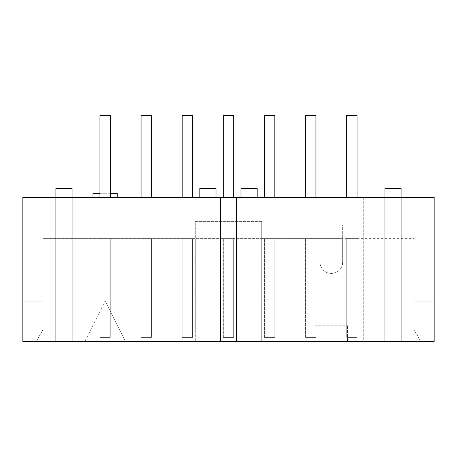 <?xml version="1.0" encoding="UTF-8"?>
<svg xmlns="http://www.w3.org/2000/svg" width="457" height="457" viewBox="0 0 457 457"><rect width="100%" height="100%" fill="white"/><g stroke="black" fill="none" stroke-linecap="round" stroke-linejoin="round"><path stroke-width="0.34" stroke-dasharray="2.29 1.71" d="M305.579 337.397L305.579 238.623L305.579 337.397L315.941 337.397L305.579 337.397L315.941 337.397L315.941 238.623L315.941 337.397L315.941 238.623L305.579 238.623L305.579 337.397L315.941 337.397L315.941 238.623L305.579 238.623L315.941 238.623L305.579 238.623L305.579 337.397M315.941 197.327L305.579 197.327L315.941 197.327L315.941 115.552L305.579 115.552L305.579 197.327L305.579 115.552L315.941 115.552L315.941 197.327L305.579 197.327L315.941 197.327L315.941 115.552L305.579 115.552L305.579 197.327M264.449 337.397L264.449 238.623L264.449 337.397L274.811 337.397L264.449 337.397L274.811 337.397L274.811 238.623L274.811 337.397L274.811 238.623L264.449 238.623L264.449 337.397L274.811 337.397L274.811 238.623L264.449 238.623L274.811 238.623L264.449 238.623L264.449 337.397M274.811 197.327L264.449 197.327L274.811 197.327L274.811 115.552L264.449 115.552L264.449 197.327L264.449 115.552L274.811 115.552L274.811 197.327L264.449 197.327L274.811 197.327L274.811 115.552L264.449 115.552L264.449 197.327M223.319 337.397L223.319 238.623L223.319 337.397L233.681 337.397L223.319 337.397L233.681 337.397L233.681 238.623L233.681 337.397L233.681 238.623L223.319 238.623L223.319 337.397L233.681 337.397L233.681 238.623L223.319 238.623L233.681 238.623L223.319 238.623L223.319 337.397M233.681 197.327L223.319 197.327L233.681 197.327L233.681 115.552L223.319 115.552L223.319 197.327L223.319 115.552L233.681 115.552L233.681 197.327L223.319 197.327L233.681 197.327L233.681 115.552L223.319 115.552L223.319 197.327M182.189 337.397L182.189 238.623L182.189 337.397L192.551 337.397L182.189 337.397L192.551 337.397L192.551 238.623L192.551 337.397L192.551 238.623L182.189 238.623L182.189 337.397L192.551 337.397L192.551 238.623L182.189 238.623L192.551 238.623L182.189 238.623L182.189 337.397M192.551 197.327L182.189 197.327L192.551 197.327L192.551 115.552L182.189 115.552L182.189 197.327L182.189 115.552L192.551 115.552L192.551 197.327L182.189 197.327L192.551 197.327L192.551 115.552L182.189 115.552L182.189 197.327M141.059 337.397L141.059 238.623L141.059 337.397L151.421 337.397L141.059 337.397L151.421 337.397L151.421 238.623L151.421 337.397L151.421 238.623L141.059 238.623L141.059 337.397L151.421 337.397L151.421 238.623L141.059 238.623L151.421 238.623L141.059 238.623L141.059 337.397M151.421 197.327L141.059 197.327L151.421 197.327L151.421 115.552L141.059 115.552L141.059 197.327L141.059 115.552L151.421 115.552L151.421 197.327L141.059 197.327L151.421 197.327L151.421 115.552L141.059 115.552L141.059 197.327M240.97 188.421L257.16 188.421M257.16 197.327L240.97 197.327L257.16 197.327M55.885 188.421L72.075 188.421M72.075 197.327L55.885 197.327L72.075 197.327L55.885 197.327L72.075 197.327L72.075 341.448M384.925 188.421L401.115 188.421M401.115 197.327L384.925 197.327L401.115 197.327L384.925 197.327L401.115 197.327L401.115 341.448M346.709 197.327L346.709 115.552L357.071 115.552L357.071 197.327L346.709 197.327L357.071 197.327L357.071 115.552L346.709 115.552L357.071 115.552L357.071 197.327L346.709 197.327L346.709 115.552L346.709 197.327L357.071 197.327M99.929 197.327L99.929 115.552L110.291 115.552L110.291 197.327L99.929 197.327L110.291 197.327L110.291 115.552L99.929 115.552L110.291 115.552L110.291 197.327L99.929 197.327L99.929 115.552L99.929 197.327L110.291 197.327M315.13 330.108L315.13 325.253L347.52 325.253L315.13 325.253L315.13 341.448L315.13 330.108L261.695 330.108L261.695 238.623L342.659 238.623L342.659 224.855L342.659 262.101L342.659 238.623L414.231 238.623L414.231 197.327L414.231 330.108L420.777 341.448L347.52 341.448L363.709 341.448L363.709 197.327L298.941 197.327L298.941 341.448L315.13 341.448L261.695 341.448L261.695 221.616L195.305 221.616L195.305 341.448L125.349 341.448L105.11 300.963L125.349 341.448L84.871 341.448L105.11 300.963L84.871 341.448L22.85 341.448L22.85 197.327L22.85 301.774L42.769 301.774L42.769 238.623L42.769 301.774L22.85 301.774L22.85 197.327L42.769 197.327L42.769 238.623L42.769 197.327L22.85 197.327L105.11 197.327L105.11 193.282L99.929 193.282M346.709 337.397L357.071 337.397L346.709 337.397L346.709 238.623L346.709 337.397L357.071 337.397L357.071 238.623L346.709 238.623L357.071 238.623L357.071 337.397L357.071 238.623L346.709 238.623L346.709 337.397L357.071 337.397L357.071 238.623L346.709 238.623L346.709 337.397M99.929 337.397L110.291 337.397L99.929 337.397L99.929 238.623L99.929 337.397L110.291 337.397L110.291 238.623L99.929 238.623L110.291 238.623L110.291 337.397L110.291 238.623L99.929 238.623L99.929 337.397L110.291 337.397L110.291 238.623L99.929 238.623L99.929 337.397M195.305 330.108L195.305 341.448L36.223 341.448L42.769 330.108L414.231 330.108L414.231 238.623L414.231 301.774L414.231 238.623L42.769 238.623L195.305 238.623L195.305 330.108L42.769 330.108L42.769 238.623L42.769 330.108L36.223 341.448L420.777 341.448L414.231 330.108L347.52 330.108L347.52 325.253L347.52 341.448L347.52 330.108M434.15 301.774L414.231 301.774L434.15 301.774L434.15 197.327L434.15 301.774M414.231 197.327L434.15 197.327L414.231 197.327M105.11 197.327L298.941 197.327L298.941 341.448L261.695 341.448L261.695 330.108M261.695 221.616L261.695 238.623L195.305 238.623L195.305 221.616L261.695 221.616M55.885 197.327L55.885 341.448M220.405 197.327L220.405 341.448M236.595 197.327L236.595 341.448M384.925 197.327L384.925 341.448M434.15 341.448L363.709 341.448L363.709 197.327L434.15 197.327L434.15 341.448M342.659 224.855L363.709 224.855L342.659 224.855M298.941 224.855L319.991 224.855L319.991 262.101L319.991 224.855L298.941 224.855M342.659 262.101A11.334 11.334 0 0 1 331.325 273.435A11.334 11.334 0 0 1 319.991 262.101A11.334 11.334 0 0 0 331.325 273.435A11.334 11.334 0 0 0 342.659 262.101M110.291 193.282L105.11 193.282M92.965 193.282L117.255 193.282M216.03 197.327L199.84 197.327L216.03 197.327M199.84 188.421L216.03 188.421"/><path stroke-width="0.69" d="M315.941 197.327L315.941 115.552L305.579 115.552L305.579 197.327M274.811 197.327L274.811 115.552L264.449 115.552L264.449 197.327M233.681 197.327L233.681 115.552L223.319 115.552L223.319 197.327M192.551 197.327L192.551 115.552L182.189 115.552L182.189 197.327M151.421 197.327L151.421 115.552L141.059 115.552L141.059 197.327M257.16 197.327L257.16 188.421L240.97 188.421L240.97 197.327M72.075 188.421L55.885 188.421L55.885 197.327L22.85 197.327L22.85 341.448L434.15 341.448L434.15 197.327L401.115 197.327L401.115 188.421L384.925 188.421L384.925 197.327L72.075 197.327L72.075 188.421L72.075 197.327L55.885 197.327L55.885 341.448M384.925 341.448L384.925 197.327L401.115 197.327L401.115 188.421M357.071 197.327L357.071 115.552L346.709 115.552L346.709 197.327M110.291 197.327L110.291 115.552L99.929 115.552L99.929 197.327M72.075 197.327L72.075 341.448M220.405 197.327L220.405 341.448M236.595 197.327L236.595 341.448M401.115 197.327L401.115 341.448M117.255 197.327L117.255 193.282L110.291 193.282M99.929 193.282L92.965 193.282L92.965 197.327M216.03 197.327L216.03 188.421L199.84 188.421L199.84 197.327M55.885 197.327L55.885 188.421M384.925 197.327L384.925 188.421"/></g></svg>
